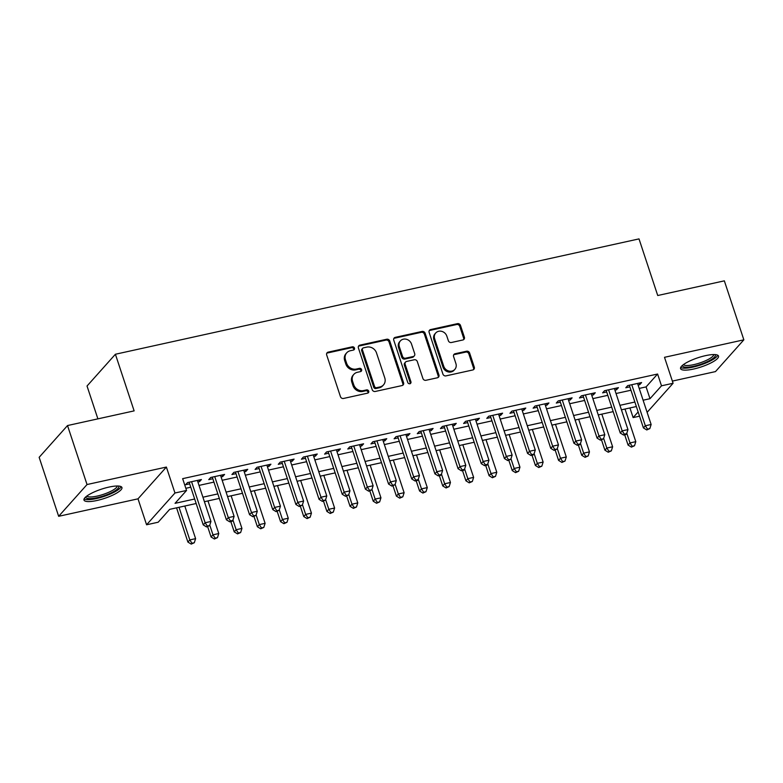 <?xml version="1.0" encoding="UTF-8"?>
<svg xmlns="http://www.w3.org/2000/svg" width="783" height="783" viewBox="0 0 783 783"><rect width="100%" height="100%" fill="white"/><g stroke="black" fill="none" stroke-linecap="round" stroke-linejoin="round"><path stroke-width="1.17" d="M354.474 348.083A1.762 1.576 41.8 0 0 352.35 346.81L328.185 352.135A2.515 2.251 41.8 0 0 326.677 354.953L340.458 396.638A2.515 2.251 41.8 0 0 343.502 398.459L367.667 393.135A1.762 1.576 41.8 0 0 368.715 391.157A1.762 1.576 41.8 0 0 366.591 389.895L363.469 390.58A8.045 7.194 41.8 0 1 353.74 384.776L352.585 381.301A8.045 7.194 41.8 0 1 353.867 374.333A8.045 7.194 41.8 0 1 357.41 372.287L360.542 371.592A1.762 1.576 41.8 0 0 361.599 369.625A1.762 1.576 41.8 0 0 359.466 368.353L356.343 369.038A8.045 7.194 41.8 0 1 346.615 363.234L345.46 359.759A8.045 7.194 41.8 0 1 346.742 352.8A8.045 7.194 41.8 0 1 350.295 350.745L353.417 350.06A1.762 1.576 41.8 0 0 354.474 348.083M353.72 349.952A1.762 1.576 41.8 0 0 351.577 347.672L327.411 352.996A2.515 2.251 41.8 0 0 326.756 353.26M367.961 393.037A1.762 1.576 41.8 0 0 365.827 390.746L362.695 391.441L363.469 390.58M360.846 371.494A1.762 1.576 41.8 0 0 358.702 369.214L355.57 369.899L356.343 369.038M705.522 355.648A19.986 4.864 161.7 0 0 680.574 368.627A19.986 4.864 161.7 0 0 693.562 369.047A19.986 4.864 161.7 0 0 718.52 356.069A19.986 4.864 161.7 0 0 705.522 355.648M108.945 487.095A19.986 4.864 161.7 0 0 83.987 500.063A19.986 4.864 161.7 0 0 96.984 500.484A19.986 4.864 161.7 0 0 121.933 487.515A19.986 4.864 161.7 0 0 108.945 487.095M462.87 339.979A2.515 2.251 41.8 0 0 464.378 337.16L460.502 325.474A2.515 2.251 41.8 0 0 457.468 323.653L430.63 329.565A2.515 2.251 41.8 0 0 429.123 332.384L442.914 374.068A2.515 2.251 41.8 0 0 445.948 375.889L472.785 369.968A2.515 2.251 41.8 0 0 474.292 367.158L469.624 353.025A2.515 2.251 41.8 0 0 466.58 351.215L455.099 353.74A2.515 2.251 41.8 0 0 453.592 356.559L455.902 363.566A6.724 6.01 41.8 0 1 454.835 369.39A6.724 6.01 41.8 0 1 448.708 370.985A6.724 6.01 41.8 0 1 443.736 366.248L434.663 338.804A6.724 6.01 41.8 0 1 435.73 332.981A6.724 6.01 41.8 0 1 441.857 331.385A6.724 6.01 41.8 0 1 446.829 336.122L448.346 340.693A2.515 2.251 41.8 0 0 451.38 342.514L462.87 339.979M639.202 388.417L646.092 386.9L657.593 374.02L661.498 385.813L673.086 383.269L647.12 412.338M67.524 425.551L87.03 484.54L58.656 516.31L39.15 457.321L67.524 425.551L134.128 410.879L115.404 354.249L639.006 238.893L657.73 295.514L724.344 280.843L743.85 339.832L664.503 357.312L673.086 383.269M58.656 516.31L138.004 498.83L166.387 467.06L87.03 484.54M166.387 467.06L174.961 493.006L186.55 490.461L175.049 503.332L194.673 499.016M657.593 374.02L182.645 478.658L186.55 490.461M389.777 341.055A2.515 2.251 41.8 0 0 386.743 339.235L359.906 345.146A2.515 2.251 41.8 0 0 358.399 347.965L372.189 389.65A2.515 2.251 41.8 0 0 375.223 391.471L402.061 385.559A2.515 2.251 41.8 0 0 403.568 382.74L389.777 341.055L389.014 341.907A2.515 2.251 41.8 0 0 385.97 340.096L359.143 346.008A2.515 2.251 41.8 0 0 358.477 346.272M395.268 337.356L422.106 331.444A2.515 2.251 41.8 0 1 425.14 333.264L438.93 374.949A2.515 2.251 41.8 0 1 437.423 377.768L425.942 380.293A2.515 2.251 41.8 0 1 422.898 378.483L417.31 361.57A2.515 2.251 41.8 0 0 414.266 359.759L406.651 361.433A2.515 2.251 41.8 0 0 405.144 364.252L410.958 381.85A1.762 1.576 41.8 0 1 407.777 382.554L393.761 340.174A2.515 2.251 41.8 0 1 395.268 337.356L394.505 338.217L421.332 332.305L422.106 331.444M672.362 381.096L715.476 371.592L743.85 339.832M197.893 482.025L199.499 481.672L201.417 479.529L187.519 482.592L185.6 484.736L189.652 483.845M221.06 476.925L222.666 476.563L224.584 474.42L210.686 477.483L208.767 479.627L212.819 478.736M244.227 471.816L245.833 471.464L247.751 469.32L233.853 472.384L231.934 474.527L235.986 473.637M267.394 466.717L269 466.355L270.918 464.211L257.02 467.275L255.101 469.418L259.153 468.528M290.562 461.608L292.167 461.256L294.085 459.112L280.187 462.166L278.268 464.319L282.32 463.428M313.738 456.509L315.343 456.146L317.252 454.003L303.354 457.066L301.435 459.21L305.497 458.319M336.905 451.399L338.51 451.047L340.429 448.904L326.521 451.957L324.602 454.111L328.664 453.21M360.072 446.29L361.677 445.938L363.596 443.795L349.688 446.858L347.779 449.002L351.831 448.111M383.239 441.191L384.844 440.839L386.763 438.686L372.865 441.749L370.946 443.902L374.998 443.002M406.406 436.082L408.012 435.73L409.93 433.586L396.032 436.65L394.113 438.793L398.165 437.903M429.573 430.983L431.179 430.63L433.097 428.477L419.199 431.541L417.28 433.694L421.332 432.793M452.74 425.874L454.346 425.521L456.264 423.378L442.366 426.441L440.447 428.585L444.499 427.694M475.907 420.774L477.513 420.422L479.431 418.269L465.533 421.332L463.614 423.486L467.666 422.585M499.074 415.665L500.689 415.313L502.598 413.17L488.7 416.233L486.781 418.376L490.843 417.486M522.251 410.566L523.856 410.214L525.775 408.06L511.867 411.124L509.948 413.277L514.01 412.377M545.418 405.457L547.023 405.105L548.942 402.961L535.034 406.025L533.125 408.168L537.177 407.277M568.585 400.358L570.19 400.005L572.109 397.852L558.21 400.916L556.292 403.059L560.344 402.168M591.752 395.249L593.357 394.896L595.276 392.753L581.378 395.816L579.459 397.96L583.511 397.069M614.919 390.149L616.524 389.797L618.443 387.644L604.545 390.707L602.626 392.851L606.678 391.96M185.835 488.298L190.768 487.212M199.009 485.401L213.935 482.113M222.176 480.292L237.102 477.004M245.343 475.193L260.269 471.904M268.51 470.084L283.436 466.795M291.677 464.985L306.613 461.696M314.854 459.875L329.78 456.587M338.021 454.776L352.947 451.488M361.188 449.667L376.114 446.379M384.355 444.568L399.281 441.279M407.522 439.459L422.448 436.17M430.689 434.359L445.615 431.071M453.856 429.25L468.782 425.962M477.023 424.151L491.959 420.863M500.2 419.042L515.126 415.753M523.367 413.943L538.293 410.654M546.534 408.834L561.46 405.545M569.701 403.734L584.627 400.446M592.868 398.625L607.794 395.337M616.035 393.516L630.961 390.228M638.086 385.04L639.691 384.688L641.61 382.544L627.712 385.608L625.793 387.751L629.845 386.861M115.404 354.249L87.03 386.019L97.895 418.866M639.545 416.174L633.124 417.584L638.145 411.956M629.933 407.943L633.124 417.584M196.161 503.518L169.676 509.351L158.176 522.222L146.587 524.776L174.961 493.006M138.004 498.83L146.587 524.776M643.107 400.211L649.998 398.694L661.498 385.813M202.914 497.195L217.84 493.907M226.081 492.096L241.007 488.807M249.248 486.987L264.174 483.698M272.415 481.888L287.341 478.599M295.582 476.778L310.508 473.49M318.75 471.679L333.675 468.391M341.917 466.57L356.842 463.282M365.084 461.471L380.019 458.182M388.26 456.362L403.186 453.073M411.427 451.262L426.353 447.974M434.594 446.153L449.52 442.865M457.761 441.044L472.687 437.756M480.928 435.945L495.854 432.656M504.095 430.836L519.021 427.547M527.262 425.737L542.188 422.448M550.429 420.628L565.365 417.339M573.596 415.528L588.532 412.24M596.773 410.419L611.699 407.131M619.94 405.32L634.866 402.031M636.354 406.534L621.428 409.822M613.187 411.633L598.261 414.921M590.02 416.742L575.094 420.031M566.853 421.841L551.917 425.13M543.676 426.95L528.75 430.239M520.509 432.05L505.583 435.338M497.342 437.159L482.416 440.447M474.175 442.258L459.249 445.547M451.008 447.367L436.082 450.656M427.841 452.466L412.915 455.755M404.674 457.575L389.748 460.864M381.507 462.675L366.571 465.963M358.33 467.784L343.404 471.072M335.163 472.883L320.237 476.172M311.996 477.992L297.07 481.281M288.829 483.091L273.903 486.38M265.662 488.201L250.736 491.489M242.495 493.3L227.569 496.588M219.328 498.409L204.402 501.697M646.092 386.9L649.998 398.694M199.499 481.672L198.97 480.067M222.666 476.563L222.137 474.958M245.833 471.464L245.304 469.859M269 466.355L268.471 464.75M292.167 461.256L291.638 459.65M315.343 456.146L314.805 454.541M338.51 451.047L337.972 449.442M361.677 445.938L361.149 444.333M384.844 440.839L384.316 439.234M408.012 435.73L407.483 434.125M431.179 430.63L430.65 429.025M454.346 425.521L453.817 423.916M477.513 420.422L476.984 418.807M500.689 415.313L500.151 413.708M523.856 410.214L523.318 408.599M547.023 405.105L546.485 403.499M570.19 400.005L569.662 398.39M593.357 394.896L592.829 393.291M616.524 389.797L615.996 388.182M639.691 384.688L639.163 383.083M346.742 352.8L345.969 353.652A8.045 7.194 41.8 0 0 344.696 360.62L345.46 359.759M355.57 369.899A8.045 7.194 41.8 0 1 345.851 364.095L344.696 360.62M353.867 374.333L353.094 375.194A8.045 7.194 41.8 0 0 351.821 382.153L352.585 381.301M362.695 391.441A8.045 7.194 41.8 0 1 352.967 385.627L351.821 382.153M402.726 385.285A2.515 2.251 41.8 0 0 402.805 383.592L389.014 341.907M363.478 347.838A1.762 1.576 41.8 0 0 362.421 349.815L374.528 386.401A1.762 1.576 41.8 0 0 376.652 387.673L379.951 386.949A8.045 7.194 41.8 0 0 383.504 384.893A8.045 7.194 41.8 0 0 384.776 377.935L376.506 352.918A8.045 7.194 41.8 0 0 366.777 347.114L363.478 347.838M362.705 348.288L361.932 349.149A1.762 1.576 41.8 0 0 361.658 350.667L362.421 349.815M383.504 384.893L382.74 385.755A8.045 7.194 41.8 0 1 379.187 387.81L375.889 388.534A1.762 1.576 41.8 0 1 373.755 387.262L361.658 350.667M438.089 377.494A2.515 2.251 41.8 0 0 438.167 375.801L424.376 334.116A2.515 2.251 41.8 0 0 421.332 332.305M405.535 362.079L404.772 362.94A2.515 2.251 41.8 0 0 404.371 365.113L410.194 382.711L410.958 381.85M410.204 383.729A1.762 1.576 41.8 0 0 410.194 382.711M411.506 344.031A6.724 6.01 41.8 0 0 406.534 339.293A6.724 6.01 41.8 0 0 400.407 340.889A6.724 6.01 41.8 0 0 399.34 346.712L402.54 356.382A2.515 2.251 41.8 0 0 405.574 358.193L413.199 356.519A2.515 2.251 41.8 0 0 414.706 353.701L411.506 344.031M400.407 340.889L399.633 341.75A6.724 6.01 41.8 0 0 398.567 347.564L399.34 346.712M414.305 355.874L413.541 356.735A2.515 2.251 41.8 0 1 412.426 357.371L404.811 359.054A2.515 2.251 41.8 0 1 401.767 357.234L398.567 347.564M394.505 338.217A2.515 2.251 41.8 0 0 393.839 338.481M435.73 332.981L434.957 333.842A6.724 6.01 41.8 0 0 433.899 339.665L434.663 338.804M454.835 369.39L454.071 370.251A6.724 6.01 41.8 0 1 447.945 371.847A6.724 6.01 41.8 0 1 442.972 367.11L433.899 339.665M473.451 369.703A2.515 2.251 41.8 0 0 473.529 368.01L468.851 353.887A2.515 2.251 41.8 0 0 465.816 352.076L454.326 354.601A2.515 2.251 41.8 0 0 453.67 354.865M463.526 339.714A2.515 2.251 41.8 0 0 463.605 338.021L459.738 326.325A2.515 2.251 41.8 0 0 456.695 324.514L429.867 330.426A2.515 2.251 41.8 0 0 429.201 330.69M176.567 507.824L187.891 542.071L189.809 539.918L195.603 538.645L184.808 506.014M179.013 507.286L189.809 539.918L191.982 543.245L191.218 544.107L194.301 542.736L191.982 543.245M195.603 538.645L194.301 542.736M191.218 544.107L187.891 542.071M189.124 482.23L203.228 524.894L205.146 522.75L191.571 481.692M207.319 526.078L206.555 526.939L209.638 525.569L207.319 526.078L205.146 522.75L210.94 521.468L197.365 480.419M203.228 524.894L206.555 526.939M209.638 525.569L210.94 521.468M118.487 486.037A17.295 4.209 -18.3 0 1 97.161 497.694A17.295 4.209 -18.3 0 1 85.876 496.814M86.884 496.021A16.012 3.895 161.7 0 0 97.161 496.089A16.012 3.895 161.7 0 0 117.205 485.998M84.114 498.888A19.859 4.835 161.7 0 0 96.397 498.556A19.859 4.835 161.7 0 0 121.14 486.654M715.065 354.591A17.295 4.209 -18.3 0 1 702.224 363.772A17.295 4.209 -18.3 0 1 682.786 366.346A17.295 4.209 -18.3 0 1 682.463 365.377M683.471 364.584A16.012 3.895 161.7 0 0 683.598 364.731A16.012 3.895 161.7 0 0 700.1 362.862A16.012 3.895 161.7 0 0 713.783 354.562M680.701 367.452A19.859 4.835 161.7 0 0 700.442 365.044A19.859 4.835 161.7 0 0 717.717 355.208M207.661 526.695L211.058 536.962L212.976 534.818L218.77 533.536L207.975 500.905M209.775 525.139L212.976 534.818L215.159 538.146L214.385 539.007L217.468 537.637L215.159 538.146M218.77 533.536L217.468 537.637M214.385 539.007L211.058 536.962M230.828 521.586L234.225 531.863L236.143 529.709L241.937 528.437L231.142 495.805M232.942 520.029L236.143 529.709L238.326 533.037L237.552 533.898L240.635 532.528L238.326 533.037M241.937 528.437L240.635 532.528M237.552 533.898L234.225 531.863M253.995 516.486L257.392 526.753L259.31 524.61L265.104 523.328L254.318 490.696M256.11 514.93L259.31 524.61L261.493 527.938L260.719 528.799L263.802 527.429L261.493 527.938M265.104 523.328L263.802 527.429M260.719 528.799L257.392 526.753M277.172 511.377L280.568 521.654L282.477 519.501L288.271 518.229L277.485 485.597M279.277 509.821L282.477 519.501L284.66 522.829L283.896 523.69L286.979 522.32L284.66 522.829M288.271 518.229L286.979 522.32M283.896 523.69L280.568 521.654M212.291 477.131L226.395 519.795L228.313 517.641L214.738 476.593M230.496 520.969L229.722 521.83L232.042 521.321L232.805 520.46L230.496 520.969L228.313 517.641L234.107 516.369L220.532 475.31M226.395 519.795L229.722 521.83M232.805 520.46L234.107 516.369M235.458 472.022L249.562 514.685L251.48 512.542L237.905 471.483M253.663 515.87L252.889 516.731L255.972 515.361L253.663 515.87L251.48 512.542L257.274 511.26L243.699 470.211M249.562 514.685L252.889 516.731M255.972 515.361L257.274 511.26M258.625 466.922L272.738 509.586L274.647 507.433L261.072 466.384M276.83 510.761L276.056 511.622L279.149 510.252L276.83 510.761L274.647 507.433L280.441 506.161L266.866 465.102M272.738 509.586L276.056 511.622M279.149 510.252L280.441 506.161M281.792 461.813L295.905 504.477L297.824 502.334L284.239 461.275M299.997 505.661L299.233 506.523L302.316 505.152L299.997 505.661L297.824 502.334L303.608 501.051L290.033 460.003M295.905 504.477L299.233 506.523M302.316 505.152L303.608 501.051M300.339 506.278L303.735 516.545L305.654 514.402L311.438 513.119L300.652 480.488M302.453 504.722L305.654 514.402L307.827 517.729L307.063 518.591L310.146 517.22L307.827 517.729M311.438 513.119L310.146 517.22M307.063 518.591L303.735 516.545M304.959 456.714L319.072 499.378L320.991 497.225L307.406 456.176M323.164 500.552L322.4 501.414L325.483 500.043L323.164 500.552L320.991 497.225L326.775 495.952L313.2 454.894M319.072 499.378L322.4 501.414M325.483 500.043L326.775 495.952M323.506 501.169L326.902 511.446L328.821 509.293L334.605 508.02L323.819 475.389M325.62 499.613L328.821 509.293L330.994 512.62L330.23 513.482L333.313 512.111L330.994 512.62M334.605 508.02L333.313 512.111M330.23 513.482L326.902 511.446M328.126 451.605L342.24 494.269L344.158 492.125L330.583 451.067M346.331 495.453L345.567 496.305L348.65 494.944L346.331 495.453L344.158 492.125L349.952 490.843L336.367 449.794M342.24 494.269L345.567 496.305M348.65 494.944L349.952 490.843M346.673 496.07L350.07 506.337L351.988 504.193L357.782 502.911L346.986 470.28M348.787 494.513L351.988 504.193L354.161 507.521L353.397 508.373L356.48 507.012L354.161 507.521M357.782 502.911L356.48 507.012M353.397 508.373L350.07 506.337M351.293 446.506L365.407 489.16L367.325 487.016L353.75 445.967M369.498 490.344L368.734 491.205L371.817 489.835L369.498 490.344L367.325 487.016L373.119 485.744L359.534 444.685M365.407 489.16L368.734 491.205M371.817 489.835L373.119 485.744M369.84 490.961L373.237 501.228L375.155 499.084L380.949 497.812L370.153 465.18M371.954 489.404L375.155 499.084L377.328 502.412L376.564 503.273L379.647 501.903L377.328 502.412M380.949 497.812L379.647 501.903M376.564 503.273L373.237 501.228M374.47 441.397L388.574 484.06L390.492 481.917L376.917 440.858M392.665 485.245L391.901 486.096L394.984 484.736L392.665 485.245L390.492 481.917L396.286 480.635L382.711 439.586M388.574 484.06L391.901 486.096M394.984 484.736L396.286 480.635M393.007 485.851L396.404 496.128L398.322 493.985L404.116 492.703L393.32 460.071M395.121 484.305L398.322 493.985L400.495 497.313L399.731 498.164L402.814 496.804L400.495 497.313M404.116 492.703L402.814 496.804M399.731 498.164L396.404 496.128M397.637 436.297L411.741 478.951L413.659 476.808L400.084 435.759M415.842 480.136L415.068 480.997L417.388 480.488L418.151 479.627L415.842 480.136L413.659 476.808L419.453 475.535L405.878 434.477M411.741 478.951L415.068 480.997M418.151 479.627L419.453 475.535M416.174 480.752L419.571 491.019L421.489 488.876L427.283 487.603L416.487 454.972M418.288 479.196L421.489 488.876L423.672 492.204L422.898 493.065L425.981 491.695L423.672 492.204M427.283 487.603L425.981 491.695M422.898 493.065L419.571 491.019M420.804 431.188L434.908 473.852L436.826 471.709L423.251 430.65M439.009 475.036L438.235 475.888L440.555 475.379L441.318 474.518L439.009 475.036L436.826 471.709L442.62 470.426L429.045 429.378M434.908 473.852L438.235 475.888M441.318 474.518L442.62 470.426M439.341 475.643L442.738 485.92L444.656 483.777L450.45 482.494L439.654 449.863M441.455 474.097L444.656 483.777L446.839 487.104L446.065 487.956L449.148 486.586L446.839 487.104M450.45 482.494L449.148 486.586M446.065 487.956L442.738 485.92M443.971 426.089L458.075 468.743L459.993 466.599L446.418 425.551M462.176 469.927L461.402 470.789L463.722 470.28L464.485 469.418L462.176 469.927L459.993 466.599L465.787 465.327L452.212 424.269M458.075 468.743L461.402 470.789M464.485 469.418L465.787 465.327M462.508 470.544L465.914 480.811L467.823 478.667L473.617 477.395L462.831 444.764M464.622 468.988L467.823 478.667L470.006 481.995L469.232 482.857L472.325 481.486L470.006 481.995M473.617 477.395L472.325 481.486M469.232 482.857L465.914 480.811M467.138 420.98L481.251 463.644L483.16 461.5L469.585 420.442M485.343 464.828L484.579 465.679L486.889 465.171L487.662 464.309L485.343 464.828L483.16 461.5L488.954 460.218L475.379 419.169M481.251 463.644L484.579 465.679M487.662 464.309L488.954 460.218M490.305 415.881L504.418 458.535L506.337 456.391L492.752 415.333M508.51 459.719L507.746 460.58L510.829 459.21L508.51 459.719L506.337 456.391L512.121 455.119L498.546 414.06M504.418 458.535L507.746 460.58M510.829 459.21L512.121 455.119M513.472 410.772L527.585 453.435L529.504 451.282L515.928 410.233M531.677 454.62L530.913 455.471L533.223 454.962L533.996 454.101L531.677 454.62L529.504 451.282L535.288 450.01L521.713 408.961M527.585 453.435L530.913 455.471M533.996 454.101L535.288 450.01M485.685 465.435L489.081 475.712L491 473.568L496.784 472.286L485.998 439.654M487.789 463.888L491 473.568L493.173 476.896L492.409 477.747L495.492 476.377L493.173 476.896M496.784 472.286L495.492 476.377M492.409 477.747L489.081 475.712M508.852 460.335L512.248 470.603L514.167 468.459L519.951 467.187L509.165 434.555M510.966 458.779L514.167 468.459L516.34 471.787L515.576 472.648L518.659 471.278L516.34 471.787M519.951 467.187L518.659 471.278M515.576 472.648L512.248 470.603M532.019 455.226L535.415 465.503L537.334 463.35L543.128 462.078L532.332 429.446M534.133 453.68L537.334 463.35L539.507 466.688L538.743 467.539L541.826 466.169L539.507 466.688M543.128 462.078L541.826 466.169M538.743 467.539L535.415 465.503M536.639 405.672L550.752 448.326L552.671 446.183L539.096 405.124M554.844 449.511L554.08 450.372L557.163 449.002L554.844 449.511L552.671 446.183L558.465 444.91L544.88 403.852M550.752 448.326L554.08 450.372M557.163 449.002L558.465 444.91M555.186 450.127L558.582 460.394L560.501 458.251L566.295 456.978L555.499 424.347M557.3 448.571L560.501 458.251L562.674 461.579L561.91 462.44L564.993 461.07L562.674 461.579M566.295 456.978L564.993 461.07M561.91 462.44L558.582 460.394M559.816 400.563L573.919 443.227L575.838 441.074L562.263 400.025M578.011 444.401L577.247 445.263L579.567 444.754L580.33 443.892L578.011 444.401L575.838 441.074L581.632 439.801L568.057 398.753M573.919 443.227L577.247 445.263M580.33 443.892L581.632 439.801M578.353 445.018L581.749 455.295L583.668 453.142L589.462 451.869L578.666 419.238M580.467 443.462L583.668 453.142L585.841 456.469L585.077 457.331L588.16 455.96L585.841 456.469M589.462 451.869L588.16 455.96M585.077 457.331L581.749 455.295M582.983 395.454L597.086 438.118L599.005 435.974L585.43 394.916M601.178 439.302L600.414 440.163L603.497 438.793L601.178 439.302L599.005 435.974L604.799 434.702L591.224 393.643M597.086 438.118L600.414 440.163M603.497 438.793L604.799 434.702M601.52 439.919L604.916 450.186L606.835 448.042L612.629 446.77L601.833 414.138M603.634 438.363L606.835 448.042L609.017 451.37L608.244 452.231L611.327 450.861L609.017 451.37M612.629 446.77L611.327 450.861M608.244 452.231L604.916 450.186M606.15 390.355L620.253 433.019L622.172 430.865L608.597 389.817M624.354 434.193L623.581 435.054L625.901 434.545L626.664 433.684L624.354 434.193L622.172 430.865L627.966 429.593L614.391 388.534M620.253 433.019L623.581 435.054M626.664 433.684L627.966 429.593M624.687 434.81L628.083 445.087L630.002 442.933L635.796 441.661L625 409.029M626.801 433.253L630.002 442.933L632.184 446.261L631.411 447.122L634.494 445.752L632.184 446.261M635.796 441.661L634.494 445.752M631.411 447.122L628.083 445.087M629.317 385.246L643.42 427.909L645.339 425.766L631.764 384.707M647.521 429.094L646.748 429.955L649.831 428.585L647.521 429.094L645.339 425.766L651.133 424.484L637.558 383.435M643.42 427.909L646.748 429.955M649.831 428.585L651.133 424.484M351.577 347.672L352.35 346.81M365.827 390.746L366.591 389.895M358.702 369.214L359.466 368.353M345.851 364.095L346.615 363.234M352.967 385.627L353.74 384.776M327.411 352.996L328.185 352.135M402.805 383.592L403.568 382.74M359.143 346.008L359.906 345.146M385.97 340.096L386.743 339.235M373.755 387.262L374.528 386.401M375.889 388.534L376.652 387.673M379.187 387.81L379.951 386.949M424.376 334.116L425.14 333.264M438.167 375.801L438.93 374.949M404.371 365.113L405.144 364.252M401.767 357.234L402.54 356.382M404.811 359.054L405.574 358.193M412.426 357.371L413.199 356.519M442.972 367.11L443.736 366.248M454.326 354.601L455.099 353.74M465.816 352.076L466.58 351.215M468.851 353.887L469.624 353.025M473.529 368.01L474.292 367.158M429.867 330.426L430.63 329.565M456.695 324.514L457.468 323.653M459.738 326.325L460.502 325.474M463.605 338.021L464.378 337.16"/></g></svg>
